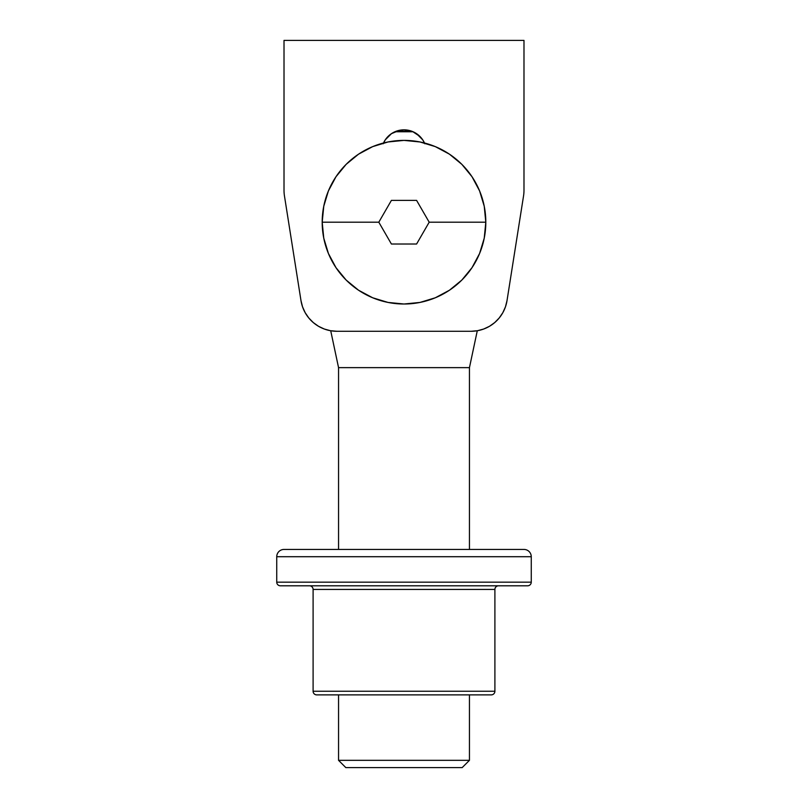 <?xml version="1.0" encoding="UTF-8"?>
<svg xmlns="http://www.w3.org/2000/svg" width="808" height="808" viewBox="0 0 808 808"><rect width="100%" height="100%" fill="white"/><g stroke="black" fill="none" stroke-linecap="round" stroke-linejoin="round"><path stroke-width="1.21" d="M336.896 331.28L471.104 331.28A36.36 36.36 0 0 0 507.02 300.586L523.544 195.93A36.36 36.36 0 0 0 523.988 190.264L523.988 40.4L523.988 190.264A36.36 36.36 0 0 1 523.544 195.93L507.02 300.586L505.465 306.818L502.829 312.676L499.213 317.978L494.718 322.564L489.496 326.291L483.689 329.028L477.498 330.714L471.104 331.28L336.896 331.28L330.502 330.714L324.311 329.028L318.504 326.291L313.282 322.564L308.787 317.978L305.171 312.676L302.535 306.818L300.98 300.586L284.456 195.93A36.36 36.36 0 0 1 284.012 190.264L284.012 40.4L523.988 40.4L284.012 40.4L284.012 190.264A36.36 36.36 0 0 0 284.456 195.93L300.98 300.586A36.36 36.36 0 0 0 336.896 331.28L330.502 330.714M505.465 306.818L502.829 312.676M305.171 312.676L302.535 306.818M424.826 143.763L422.746 139.865L416.524 133.643L412.625 131.563L404 129.846A22.543 22.543 0 0 1 424.493 142.996M419.938 136.451L412.625 131.563L404 129.846L399.606 130.28L391.476 133.643L385.254 139.865L383.174 143.763M383.507 142.996A22.543 22.543 0 0 1 404 129.846L395.375 131.563M391.476 133.643L388.062 136.451M413.08 131.754A90.9 90.9 0 0 0 404 131.3A90.9 90.9 0 0 1 413.08 131.754L394.92 131.754A90.9 90.9 0 0 1 404 131.3A90.9 90.9 0 0 0 394.92 131.754M338.552 760.328L345.824 767.6L462.176 767.6L469.448 760.328L338.552 760.328L469.448 760.328L469.448 694.88L469.448 760.328L462.176 767.6L345.824 767.6L338.552 760.328L338.552 694.88L338.552 760.328M469.448 549.44L469.448 367.64L338.552 367.64L338.552 549.44L338.552 367.64L469.448 367.64L477.286 330.755L469.448 367.64L469.448 549.44M330.714 330.755L338.552 367.64L330.714 330.755M404 140.39A81.81 81.81 0 0 1 485.81 222.2A81.81 81.81 0 0 1 404 304.01A81.81 81.81 0 0 0 485.81 222.2L429.189 222.2L416.595 244.016L391.405 244.016L378.811 222.2L322.19 222.2A81.81 81.81 0 0 0 404 304.01A81.81 81.81 0 0 1 322.19 222.2L378.811 222.2L391.405 200.384L416.595 200.384L429.189 222.2L485.81 222.2A81.81 81.81 0 0 0 404 140.39A81.81 81.81 0 0 0 322.19 222.2A81.81 81.81 0 0 1 404 140.39L419.958 141.966L435.31 146.622L449.45 154.177L461.853 164.347L472.024 176.75L479.578 190.89L484.234 206.242L485.81 222.2L484.234 238.158L479.578 253.51L472.024 267.65L461.853 280.053L449.45 290.224L435.31 297.778L419.958 302.434L404 304.01L388.042 302.434L372.69 297.778L358.55 290.224L346.147 280.053L335.976 267.65L328.422 253.51L323.766 238.158L322.19 222.2L323.766 206.242L328.422 190.89L335.976 176.75L346.147 164.347L358.55 154.177L372.69 146.622L388.042 141.966L404 140.39M429.189 222.2L416.595 244.016L391.405 244.016L378.811 222.2L391.405 200.384L416.595 200.384L429.189 222.2M494.9 589.436A3.636 3.636 0 0 1 498.536 585.8A3.636 3.636 0 0 0 494.9 589.436L313.1 589.436L313.1 691.244A3.636 3.636 0 0 0 316.736 694.88L491.264 694.88A3.636 3.636 0 0 0 494.9 691.244L313.1 691.244L494.9 691.244L494.9 589.436L494.9 691.244A3.636 3.636 0 0 1 491.264 694.88L316.736 694.88A3.636 3.636 0 0 1 313.1 691.244L313.1 589.436A3.636 3.636 0 0 0 309.464 585.8A3.636 3.636 0 0 1 313.1 589.436L494.9 589.436M523.988 549.44A7.272 7.272 0 0 1 531.26 556.712L531.26 582.164L276.74 582.164A3.636 3.636 0 0 0 280.376 585.8L527.624 585.8A3.636 3.636 0 0 0 531.26 582.164L531.26 556.712A7.272 7.272 0 0 0 523.988 549.44L284.012 549.44A7.272 7.272 0 0 0 276.74 556.712L531.26 556.712L276.74 556.712L276.74 582.164L531.26 582.164A3.636 3.636 0 0 1 527.624 585.8L280.972 585.8M280.376 585.8A3.636 3.636 0 0 1 276.74 582.164L276.74 556.712A7.272 7.272 0 0 1 284.012 549.44M521.685 549.44L284.588 549.44"/></g></svg>
